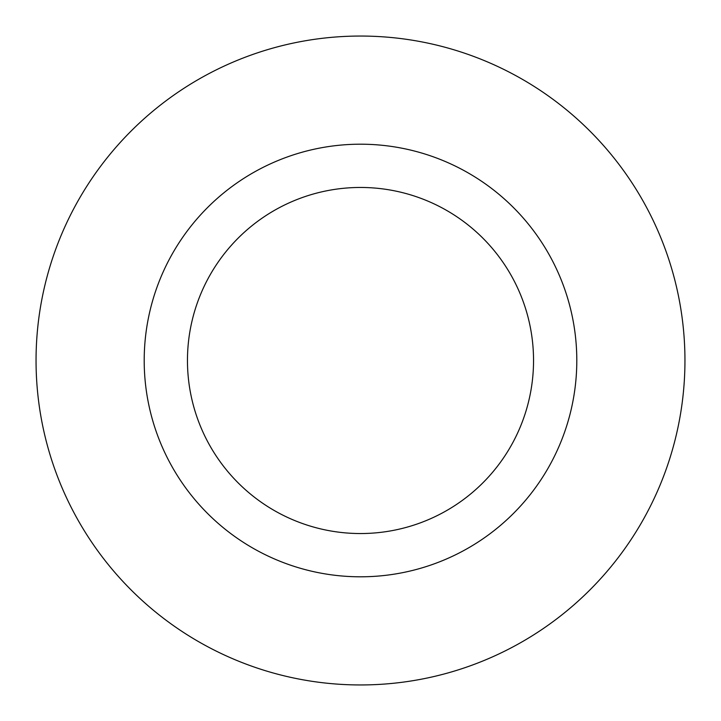 <?xml version="1.0" encoding="UTF-8"?>
<svg xmlns="http://www.w3.org/2000/svg" width="721" height="721" viewBox="0 0 721 721"><rect width="100%" height="100%" fill="white"/><g stroke="black" fill="none" stroke-linecap="round" stroke-linejoin="round"><path stroke-width="1.08" d="M533.54 360.5A173.04 173.04 0 0 0 360.5 187.46A173.04 173.04 0 0 0 187.46 360.5A173.04 173.04 0 0 0 360.5 533.54A173.04 173.04 0 0 0 533.54 360.5A173.04 173.04 0 0 1 360.5 533.54A173.04 173.04 0 0 1 187.46 360.5M684.95 360.5A324.45 324.45 0 0 0 360.5 36.05A324.45 324.45 0 0 0 36.05 360.5A324.45 324.45 0 0 0 360.5 684.95A324.45 324.45 0 0 0 684.95 360.5M360.5 576.8A216.3 216.3 0 0 0 576.8 360.5A216.3 216.3 0 0 0 360.5 144.2A216.3 216.3 0 0 0 144.2 360.5A216.3 216.3 0 0 0 360.5 576.8"/></g></svg>
